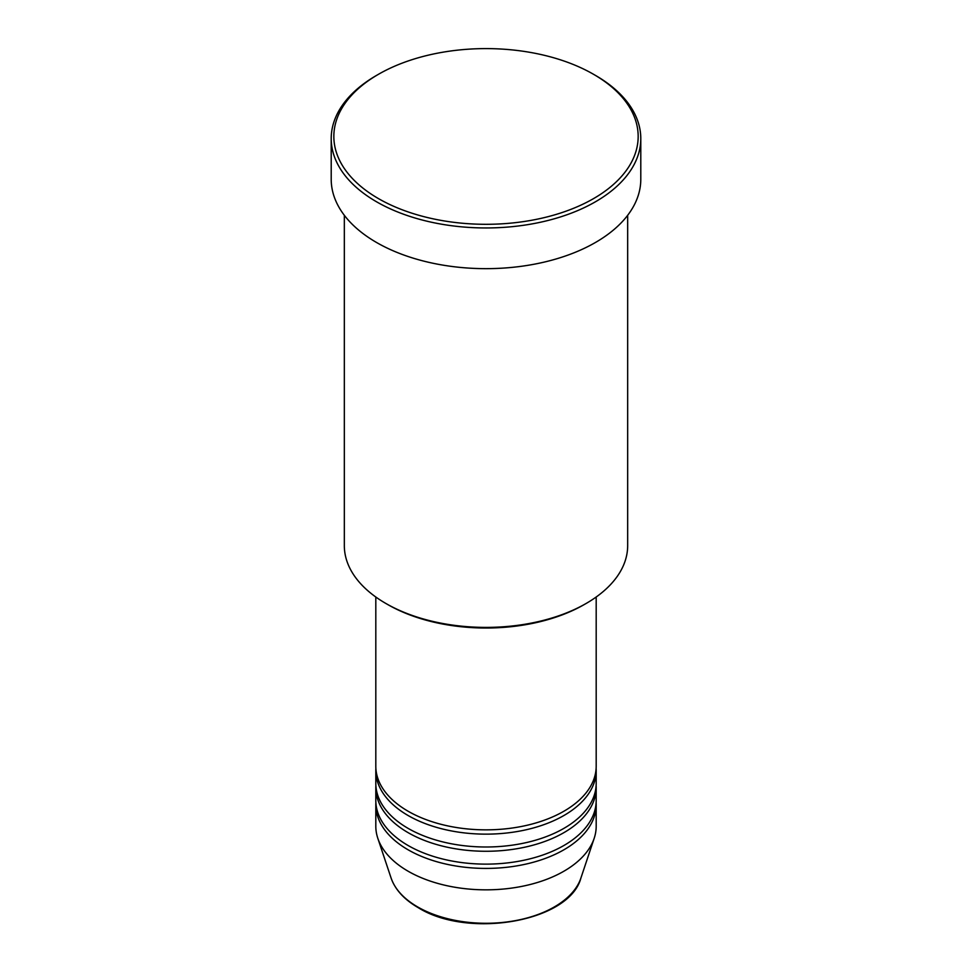 <?xml version="1.0" encoding="UTF-8"?>
<svg xmlns="http://www.w3.org/2000/svg" width="972" height="972" viewBox="0 0 972 972"><rect width="100%" height="100%" fill="white"/><g stroke="black" fill="none" stroke-linecap="round" stroke-linejoin="round"><path stroke-width="1.46" d="M375.812 597.015L375.812 766.24A110.188 63.617 0 0 0 408.082 811.219A110.188 63.617 0 0 0 528.173 825.009A110.188 63.617 0 0 0 596.188 766.24L596.188 597.015M375.872 768.378A110.188 63.617 0 0 0 375.812 770.529A110.188 63.617 0 0 0 408.082 815.508A110.188 63.617 0 0 0 528.173 829.298A110.188 63.617 0 0 0 596.188 770.529A110.188 63.617 0 0 0 596.128 768.378M375.812 770.529L375.812 783.371A110.188 63.617 0 0 0 408.082 828.363A110.188 63.617 0 0 0 528.173 842.153A110.188 63.617 0 0 0 596.188 783.371L596.188 770.529M375.872 785.522A110.188 63.617 0 0 0 375.812 787.66A110.188 63.617 0 0 0 408.082 832.639A110.188 63.617 0 0 0 528.173 846.43A110.188 63.617 0 0 0 596.188 787.66A110.188 63.617 0 0 0 596.128 785.522M375.812 787.66L375.812 800.515A110.188 63.617 0 0 0 408.082 845.494A110.188 63.617 0 0 0 528.173 859.284A110.188 63.617 0 0 0 596.188 800.515L596.188 787.66M375.872 802.653A110.188 63.617 0 0 0 375.812 804.804A110.188 63.617 0 0 0 408.082 849.783A110.188 63.617 0 0 0 528.173 863.573A110.188 63.617 0 0 0 596.188 804.804A110.188 63.617 0 0 0 596.128 802.653M586.177 603.442L584.318 604.511A139.045 80.275 180 0 1 387.682 604.511L385.823 603.442A141.669 81.794 0 0 0 586.177 603.442A141.669 81.794 0 0 0 627.669 545.596L627.669 215.298M378.4 198.567A152.167 87.857 0 0 0 593.6 198.58A152.167 87.857 0 0 0 593.6 74.334L595.447 75.403A154.791 89.363 180 0 1 595.459 75.403A154.791 89.363 180 0 1 640.791 138.595A154.791 89.363 180 0 1 545.231 221.154A154.791 89.363 180 0 1 376.553 201.787A154.791 89.363 180 0 1 331.209 138.595A154.791 89.363 180 0 1 376.541 75.403L378.4 74.334A152.167 87.857 0 0 0 378.4 198.567M331.209 138.595L331.209 179.298A154.791 89.363 0 0 0 376.553 242.49A154.791 89.363 0 0 0 545.231 261.857A154.791 89.363 0 0 0 640.791 179.298L640.791 138.595M375.812 804.804L375.812 826.224A110.188 63.617 0 0 0 377.804 838.277A110.188 63.617 0 0 0 408.082 871.204A110.188 63.617 0 0 0 518.283 887.047A110.188 63.617 0 0 0 594.196 838.277A110.188 63.617 0 0 0 596.188 826.224L596.188 804.804M595.459 75.403L593.6 74.334A152.167 87.857 0 0 0 378.4 74.334M344.331 215.298L344.331 545.596A141.669 81.794 0 0 0 385.823 603.442L387.682 604.511M417.656 906.937A96.653 55.805 0 0 0 514.322 920.824A96.653 55.805 0 0 0 580.904 878.044C569.531 921.723 468.261 939.195 418.142 907.617C404.17 899.501 395.167 889.635 391.096 878.044A96.653 55.805 0 0 0 417.656 906.937M580.904 878.044L594.196 838.277M391.096 878.044L377.804 838.277"/></g></svg>
